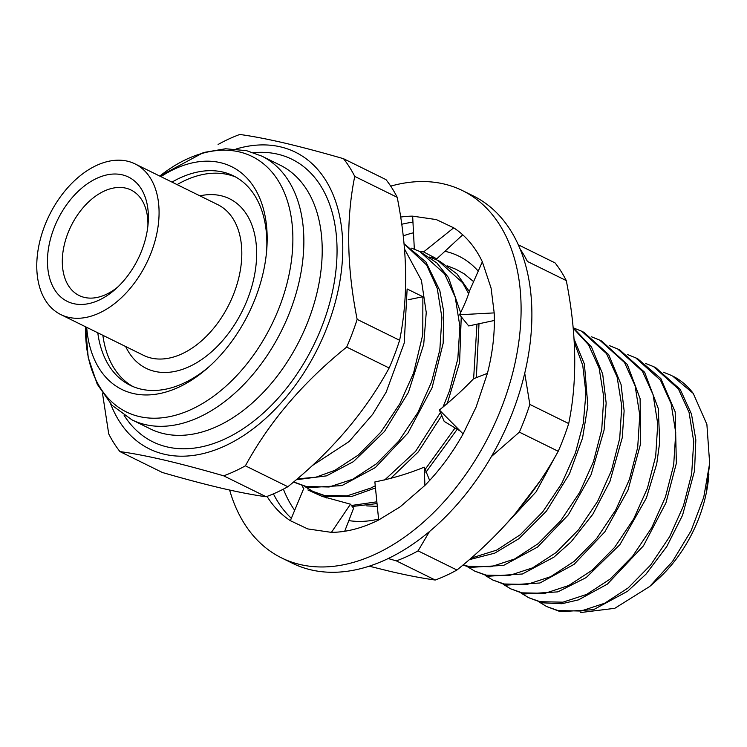 <?xml version="1.0" encoding="UTF-8"?>
<svg xmlns="http://www.w3.org/2000/svg" width="747" height="747" viewBox="0 0 747 747"><rect width="100%" height="100%" fill="white"/><g stroke="black" fill="none" stroke-linecap="round" stroke-linejoin="round"><path stroke-width="1.12" d="M413.502 232.765A165.348 106.7 -63.8 0 0 403.193 235.875M283.393 489.126A165.348 106.7 -63.8 0 0 294.682 510.304M369.158 566.17L390.634 571.492C407.965 575.507 422.821 578.346 435.221 580.027L396.349 560.876A188.972 121.938 -63.8 0 0 418.068 550.866L429.516 531.481M447.584 265.913L455.754 269.2L464.055 273.747L473.607 281.628M444.913 251.281A144.311 93.123 116.2 0 1 445.754 251.478A144.311 93.123 116.2 0 1 478.229 271.142M378.589 519.072A144.311 93.123 116.2 0 1 348.821 520.594M377.31 506.363L366.796 505.906M303.693 488.622A144.311 93.123 116.2 0 1 302.096 485.765M435.221 580.027A188.972 121.938 -63.8 0 0 456.931 570.017C500.107 535.366 533.872 495.793 558.224 451.281A188.972 121.938 -63.8 0 0 568.7 423.568C577.487 380.886 576.684 333.237 566.291 280.601A188.972 121.938 -63.8 0 0 555.049 262.897L518.334 244.811M566.291 280.601L527.419 261.459A188.972 121.938 -63.8 0 0 520.239 249.246M524.739 373.257L529.828 404.416L568.7 423.568M558.224 451.281L519.361 432.139A188.972 121.938 -63.8 0 0 529.828 404.416M519.361 432.139L491.339 456.641M456.931 570.017L418.068 550.866M396.349 560.876L388.151 558.532M307.904 489.957L322.078 496.382L350.464 504.188L353.583 508.249L344.703 531.257M390.718 186.134A204.725 132.098 116.2 0 1 448.013 185.032A204.725 132.098 116.2 0 1 462.496 190.606L473.29 195.919A204.725 132.098 116.2 0 1 506.429 427.088A204.725 132.098 116.2 0 1 306.849 568.794A204.725 132.098 116.2 0 1 292.376 563.229L281.582 557.906A204.725 132.098 116.2 0 1 229.628 490.041M462.496 190.606A204.725 132.098 116.2 0 1 495.644 421.766A204.725 132.098 116.2 0 1 296.064 563.471A204.725 132.098 116.2 0 1 281.582 557.906M400.644 217.06A167.982 108.39 116.2 0 1 412.652 216.144L436.341 219.59L453.718 227.826A167.982 108.39 116.2 0 1 482.347 261.795L491.087 288.118L494.187 312.9A167.982 108.39 116.2 0 1 487.427 373.332L476.1 407.106L463.103 433.914A167.982 108.39 116.2 0 1 424.912 485.41L400.149 506.849L378.673 519.987A167.982 108.39 116.2 0 1 331.425 532.368L307.736 528.923L290.359 520.687A167.982 108.39 116.2 0 1 267.034 496.41M401.718 224.277A167.982 108.39 116.2 0 1 412.96 222.176M291.358 518.297A167.982 108.39 116.2 0 1 273.411 493.851M331.425 532.368L350.464 504.188M290.359 520.687L303.796 488.37M424.912 485.41L424.231 467.164L429.656 480.424M378.673 519.987L374.863 481.936C391.727 478.631 408.189 473.71 424.231 467.164M487.427 373.332L473.579 378.738C463.57 389.243 452.168 399.673 439.385 410.019L444.204 421.429L460.273 431.066M463.103 433.914L439.385 410.019M482.347 261.795L469.592 290.723C467.687 297.157 464.345 305.168 459.573 314.748L468.705 325.944L494.365 320.472M494.187 312.9L459.573 314.748M412.652 216.144L414.333 249.134M430.804 257.902L434.222 257.463M462.72 234.801L436.752 258.835L423.334 251.767L419.749 251.468L411.616 248.191M453.718 227.826L423.605 251.926M114.431 174.014A69.294 44.708 116.2 0 1 148.186 222.653A69.294 44.708 116.2 0 1 115.402 289.201A69.294 44.708 116.2 0 1 81.404 304.459A69.294 44.708 116.2 0 1 50.236 239.946A69.294 44.708 116.2 0 1 114.431 174.014M147.906 225.827A58.789 37.938 -63.8 0 0 131.089 190.037A58.789 37.938 -63.8 0 0 119.128 187.441A58.789 37.938 -63.8 0 0 67.389 234.595A58.789 37.938 -63.8 0 0 79.135 295.523A58.789 37.938 -63.8 0 0 91.097 298.118A58.789 37.938 -63.8 0 0 117.746 287.044M77.893 318.287A83.991 54.195 116.2 0 1 60.806 314.58A83.991 54.195 116.2 0 1 44.026 227.546A83.991 54.195 116.2 0 1 117.933 160.185A83.991 54.195 116.2 0 1 135.03 163.892A83.991 54.195 116.2 0 1 151.809 250.936A83.991 54.195 116.2 0 1 77.893 318.287M160.913 176.647A124.179 80.134 116.2 0 1 220.365 162.65A124.179 80.134 116.2 0 1 266.838 248.34A124.179 80.134 116.2 0 1 208.096 367.608A124.179 80.134 116.2 0 1 133.143 393.482A124.179 80.134 116.2 0 1 86.689 327.335M172.006 182.1A116.756 75.344 116.2 0 1 222.849 172.053A116.756 75.344 116.2 0 1 233.428 175.834A116.756 75.344 116.2 0 1 266.67 250.516M209.72 366.142A116.756 75.344 116.2 0 1 140.838 389.094A116.756 75.344 116.2 0 1 130.249 385.312A116.756 75.344 116.2 0 1 97.782 332.798M177.086 184.612A116.756 75.344 116.2 0 1 227.928 174.565A116.756 75.344 116.2 0 1 235.94 177.16M397.208 197.329A188.972 121.938 116.2 0 0 385.966 179.616L343.508 158.7A188.972 121.938 116.2 0 1 354.741 176.413L397.208 197.329C407.591 249.442 408.394 297.101 399.617 340.287L357.15 319.371A188.972 121.938 116.2 0 1 346.683 347.084L389.14 368C365.152 412.092 331.379 451.664 287.847 486.736L245.389 465.82A188.972 121.938 116.2 0 1 223.67 475.83L266.137 496.746C253.747 495.074 238.891 492.226 221.551 488.211C203.744 484.009 184.033 478.771 162.435 472.515L119.968 451.599A188.972 121.938 116.2 0 1 108.726 433.895L102.507 393.389M236.117 148.998A165.348 106.7 116.2 0 1 280.461 146.86A165.348 106.7 116.2 0 1 327.877 325.188A165.348 106.7 116.2 0 1 164.321 454.232A165.348 106.7 116.2 0 1 110.612 403.8M343.508 158.7C321.677 152.379 301.965 147.15 284.383 143.004C266.884 138.961 252.019 136.113 239.796 134.469A188.972 121.938 116.2 0 0 218.087 144.479M119.968 451.599C132.191 453.242 147.047 456.081 164.555 460.133C182.137 464.27 201.839 469.508 223.67 475.83M693.253 393.426L672.505 375.965A131.229 84.682 116.2 0 1 693.253 393.426L706.886 424.371L709.65 463.327L706.559 490.172L708.875 474.382A110.239 71.133 116.2 0 1 656.734 580.26L649.731 586.46M709.65 463.327L703.739 497.287L691.04 530.856L672.543 561.408L649.731 586.47L614.781 608.31L580.736 612.531M539.101 601.979L546.636 606.545L558.093 610.57L580.961 611.027L604.622 603.268L628.162 587.917L650.637 565.04L669.629 536.673L683.402 505.943L691.666 473.915L693.73 441.598L689.061 412.381L678.463 389.056L653.616 366.656L645.455 363.369M546.636 606.545L560.334 611.672L593.51 609.692L627.611 591.26L645.996 574.154L666.828 546.459L682.534 515.318L694.551 470.731L695.831 439.824L691.489 414.071L680.218 389.43L655.857 367.767L653.616 366.656M521.117 593.118L528.652 597.684L540.1 601.708L562.977 602.166L586.638 594.407L610.168 579.056L632.653 556.188L651.645 527.821L665.418 497.082L673.673 465.054L675.746 432.737L671.077 403.52L660.469 380.195L635.632 357.794L627.443 354.498M528.652 597.684L542.35 602.81L561.875 603.735L578.505 599.86L607.376 584.117L643.438 545.852L665.96 502.834L676.362 463.289L675.185 411.849L660.852 378.598L637.873 358.896L635.632 357.794M503.133 584.266L510.659 588.823L522.116 592.847L544.993 593.305L568.654 585.545L592.184 570.194L614.669 547.327L633.652 518.96L647.425 488.221L655.689 456.193L657.752 423.876L653.083 394.659L642.485 371.334L617.638 348.942L609.477 345.646M510.659 588.823L524.357 593.949L557.841 591.876L586.18 577.58L619.935 544.591L646.37 498.062L656.744 463.803L659.732 442.065L658.266 408.478L644.614 372.258L619.87 350.035L617.638 348.942M485.148 575.405L492.675 579.961L504.132 583.986L526.999 584.443L550.66 576.684L574.2 561.333L596.676 538.466L615.668 510.098L629.441 479.359L637.705 447.341L639.768 415.015L635.099 385.807L624.492 362.472L599.654 340.081L591.484 336.785M492.675 579.961L506.373 585.097L539.96 582.987L574.06 564.358L604.855 531.808L628.022 490.069L640.683 443.447L640.104 398.637L627.321 364.471L601.886 341.183L599.654 340.081M467.155 566.534L474.69 571.1L486.138 575.125L509.015 575.592L532.676 567.832L556.207 552.472L578.692 529.604L597.684 501.237L611.448 470.498L619.711 438.48L621.784 406.153L617.106 376.946L606.508 353.611L581.67 331.22L573.509 327.933M474.69 571.1L488.379 576.236L522.433 573.985L553.91 557.169L571.128 541.818L592.847 514.225L609.926 481.488L622.251 437.733L624.128 410.813L621.046 384.453L608.693 354.638L583.911 332.322L581.67 331.22M463.14 564.881L468.154 566.273L491.022 566.73L514.692 558.971L538.223 543.62L560.698 520.743L579.691 492.376L593.463 461.646L601.727 429.618L603.791 397.301L599.122 368.084L588.524 344.759L573.229 328.25M462.888 565.087L470.395 567.375L503.683 565.358L537.569 547.047L568.355 514.823L591.092 474.653L604.071 430.085L606.162 403.063L602.698 374.088L591.465 346.935L573.182 327.709M470.983 558.168L496.699 550.109L520.239 534.759L542.714 511.882L561.707 483.514L575.479 452.785L583.314 423.232L585.928 393.211L582.763 365.414L574.275 342.219M469.237 559.69L494.682 553.172L519.044 538.596L546.449 511.125L569.466 473.859L582.557 438.031L587.842 405.696L584.415 364.106L574.079 339.054M514.954 514.104L540.23 480.741M500.229 530.379L536.075 491.881L555.357 456.37M351.351 505.495L376.852 501.816M424.361 470.479L455.082 427.956M473.626 378.72L476.959 324.189M468.481 293.394L462.608 282.74L437.77 260.339L429.618 257.052M352.117 506.503L377.03 503.571M425.893 472.319L457.229 429.245M476.353 377.655L478.995 323.75M469.265 291.461L456.977 273.934L439.992 261.441M305.262 486.801L312.797 491.367L324.254 495.392L347.122 495.849L370.792 488.09L375.246 485.783M384.621 480.022L415.593 451.347L440.487 412.447M442.859 407.414L449.563 390.765L457.827 358.737L459.891 326.42L455.222 297.203L444.624 273.878L419.777 251.478L436.92 263.009L448.536 277.632L460.703 312.834M312.797 491.367L326.495 496.494L351.249 496.624L375.461 487.959M390.532 478.538L418.245 451.944L441.804 415.472M447.136 403.931L459.592 362.603L461.244 316.7M293.674 481.927L306.261 486.53L329.138 486.988L352.799 479.229L376.339 463.878L398.814 441.01L417.806 412.643L431.579 381.904L439.834 349.876L441.907 317.559L437.238 288.342L426.63 265.017L404.034 243.783M294.813 482.506L308.511 487.632L341.883 485.597L375.302 467.603L407.881 433.129L432.055 387.814L443.186 343.162L443.643 311.303L439.843 290.648L425.911 261.945L404.034 243.727M312.237 465.642L349.185 441.496L372.697 414.305L386.162 392.147L404.22 343.05L407.134 288.968L422.877 296.727L422.774 334.619L413.586 373.042L399.822 403.782L380.83 432.149L358.345 455.016L334.815 470.367L315.944 477.184L297.241 478.911M296.26 479.742L326.56 475.858L353.415 461.646L384.49 431.477L408.404 392.38L423.717 344.302L426.248 312.526L421.42 280.33L404.491 248.938M132.826 386.488A116.756 75.344 116.2 0 1 102.871 335.3M323.255 495.663L326.775 498.016M671.6 375.517L663.439 372.23M408.123 299.771L422.877 296.727M287.847 486.736A188.972 121.938 116.2 0 1 266.137 496.746M399.617 340.287A188.972 121.938 116.2 0 1 389.14 368M245.389 465.82C269.378 421.728 303.151 382.156 346.683 347.084M357.15 319.371C346.767 267.249 345.964 219.59 354.741 176.413M60.806 314.58L143.545 355.339A83.991 54.195 -63.8 0 0 160.642 359.046A83.991 54.195 -63.8 0 0 234.549 291.685A83.991 54.195 -63.8 0 0 217.769 204.65L135.03 163.892M199.907 195.845A94.486 60.974 116.2 0 1 210.374 194.603A94.486 60.974 116.2 0 1 252.869 282.571A94.486 60.974 116.2 0 1 165.33 372.473A94.486 60.974 116.2 0 1 125.683 346.543M261.795 156.114L246.519 150.661L225.566 148.765L203.548 152.509L159.783 176.087A142.369 91.862 116.2 0 1 239.217 151.884A142.369 91.862 116.2 0 1 280.041 305.43A142.369 91.862 116.2 0 1 139.213 416.527A142.369 91.862 116.2 0 1 85.56 326.775L88.211 357.458L97.203 384.135L112.059 405.332L131.902 419.823A146.982 94.841 -63.8 0 0 145.226 424.576A146.982 94.841 -63.8 0 0 286.521 319.959A146.982 94.841 -63.8 0 0 261.795 156.114L280.144 165.152A146.982 94.841 -63.8 0 1 304.869 328.997A146.982 94.841 -63.8 0 1 163.574 433.615A146.982 94.841 -63.8 0 1 150.25 428.853L131.902 419.823M253.513 152.668A157.477 101.62 116.2 0 1 277.697 154.181A157.477 101.62 116.2 0 1 322.853 324.021A157.477 101.62 116.2 0 1 167.085 446.911A157.477 101.62 116.2 0 1 124.123 415.351M437.77 260.339L440.011 261.45"/></g></svg>
